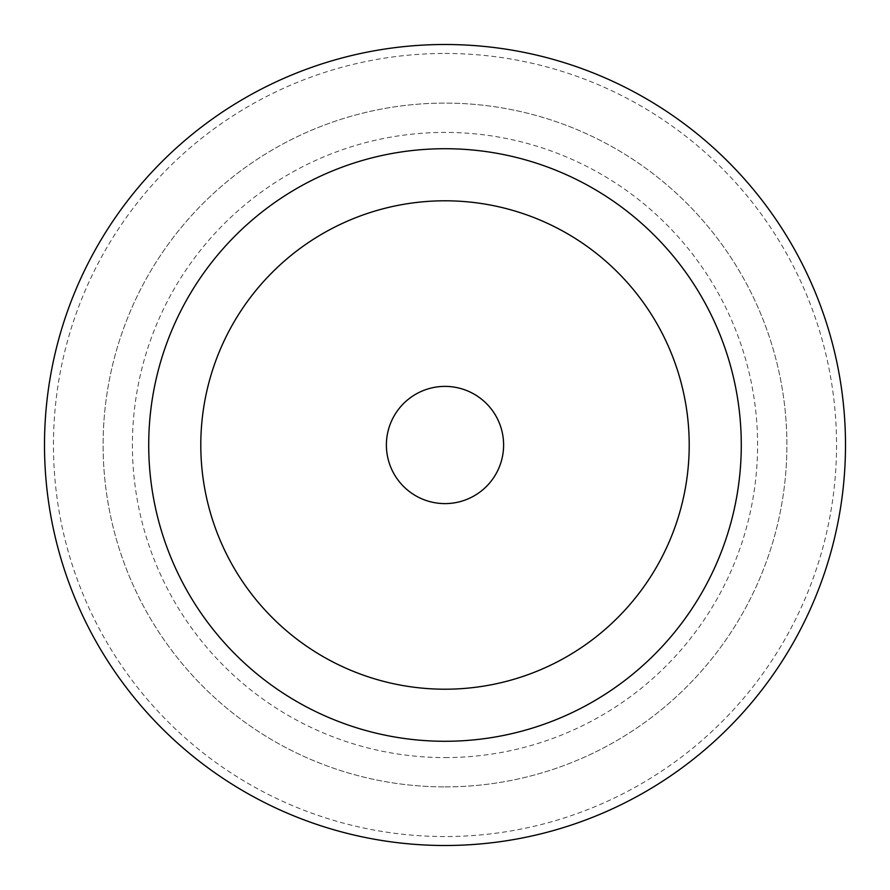 <?xml version="1.0" encoding="UTF-8"?>
<svg xmlns="http://www.w3.org/2000/svg" width="890" height="890" viewBox="0 0 890 890"><rect width="100%" height="100%" fill="white"/><g stroke="black" fill="none" stroke-linecap="round" stroke-linejoin="round"><path stroke-width="0.67" stroke-dasharray="4.45 3.34" d="M445 200.795A244.205 244.205 0 0 1 689.205 445A244.205 244.205 0 0 1 445 689.205A244.205 244.205 0 0 1 200.795 445A244.205 244.205 0 0 1 445 200.795M445 386.394A58.607 58.607 0 0 1 503.607 445A58.607 58.607 0 0 1 445 503.607A58.607 58.607 0 0 1 386.394 445A58.607 58.607 0 0 1 445 386.394M445 757.59A312.59 312.59 0 0 0 757.59 445A312.59 312.59 0 0 0 445 132.41A312.59 312.59 0 0 0 132.41 445A312.59 312.59 0 0 0 445 757.59M445 53.456A391.544 391.544 0 0 1 836.544 445A391.544 391.544 0 0 1 445 836.544A391.544 391.544 0 0 1 53.456 445A391.544 391.544 0 0 1 445 53.456M445 786.894A341.894 341.894 0 0 0 786.894 445A341.894 341.894 0 0 0 445 103.107A341.894 341.894 0 0 0 103.107 445A341.894 341.894 0 0 0 445 786.894A341.894 341.894 0 0 1 103.107 445A341.894 341.894 0 0 1 445 103.107A341.894 341.894 0 0 1 786.894 445A341.894 341.894 0 0 1 445 786.894"/><path stroke-width="1.33" d="M445 148.719A296.281 296.281 0 0 1 741.281 445A296.281 296.281 0 0 1 445 741.281A296.281 296.281 0 0 1 148.719 445A296.281 296.281 0 0 1 445 148.719M445 845.5A400.5 400.5 0 0 0 845.5 445A400.5 400.5 0 0 0 445 44.5A400.5 400.5 0 0 0 44.5 445A400.5 400.5 0 0 0 445 845.5M445 689.205A244.205 244.205 0 0 0 689.205 445A244.205 244.205 0 0 0 445 200.795A244.205 244.205 0 0 0 200.795 445A244.205 244.205 0 0 0 445 689.205M445 503.607A58.607 58.607 0 0 0 503.607 445A58.607 58.607 0 0 0 445 386.394A58.607 58.607 0 0 0 386.394 445A58.607 58.607 0 0 0 445 503.607"/></g></svg>
